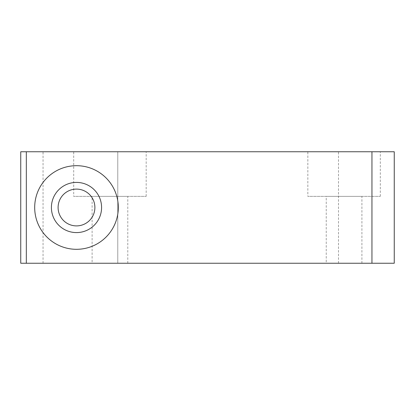<?xml version="1.0" encoding="UTF-8"?>
<svg xmlns="http://www.w3.org/2000/svg" width="415" height="415" viewBox="0 0 415 415"><rect width="100%" height="100%" fill="white"/><g stroke="black" fill="none" stroke-linecap="round" stroke-linejoin="round"><path stroke-width="0.31" stroke-dasharray="2.08 1.56" d="M394.25 263.245L394.25 151.755L371.949 151.755L371.949 263.245L394.25 263.245M371.949 263.245L20.75 263.245L20.75 151.755L338.505 151.755L20.75 151.755L20.75 263.245L117.772 263.245L117.772 151.755L117.772 263.245L338.505 263.245L20.75 263.245L20.75 151.755L371.949 151.755M51.408 207.5A25.087 25.087 0 0 0 89.038 229.225A25.087 25.087 0 0 0 89.038 185.775A25.087 25.087 0 0 0 51.408 207.5M43.051 263.245L43.051 151.755M326.242 263.245L361.916 263.245L326.242 263.245L326.242 196.352L361.916 196.352L326.242 196.352M92.104 263.245L127.784 263.245L92.104 263.245L92.104 196.352L127.784 196.352L92.104 196.352M307.842 151.755L380.311 151.755L307.842 151.755L307.842 196.352L380.311 196.352L307.842 196.352M73.709 151.755L146.179 151.755L73.709 151.755L73.709 196.352L146.179 196.352L73.709 196.352M34.689 207.5A41.811 41.811 0 0 0 97.401 243.709A41.811 41.811 0 0 0 97.401 171.291A41.811 41.811 0 0 0 34.689 207.5M58.1 207.5A18.395 18.395 0 0 0 85.692 223.431A18.395 18.395 0 0 0 85.692 191.569A18.395 18.395 0 0 0 58.1 207.5M338.505 263.245L338.505 151.755M127.784 263.245L127.784 196.352M146.179 196.352L146.179 151.755M361.916 263.245L361.916 196.352M380.311 196.352L380.311 151.755"/><path stroke-width="0.62" d="M371.949 263.245L371.949 151.755L394.25 151.755L394.25 263.245L20.75 263.245L20.75 151.755L26.327 151.755L26.327 263.245M34.689 207.5A41.811 41.811 0 0 0 97.401 243.709A41.811 41.811 0 0 0 97.401 171.291A41.811 41.811 0 0 0 34.689 207.5M371.949 151.755L26.327 151.755M58.1 207.5A18.395 18.395 0 0 0 85.692 223.431A18.395 18.395 0 0 0 85.692 191.569A18.395 18.395 0 0 0 58.1 207.5M51.408 207.5A25.087 25.087 0 0 0 89.038 229.225A25.087 25.087 0 0 0 89.038 185.775A25.087 25.087 0 0 0 51.408 207.5"/></g></svg>
